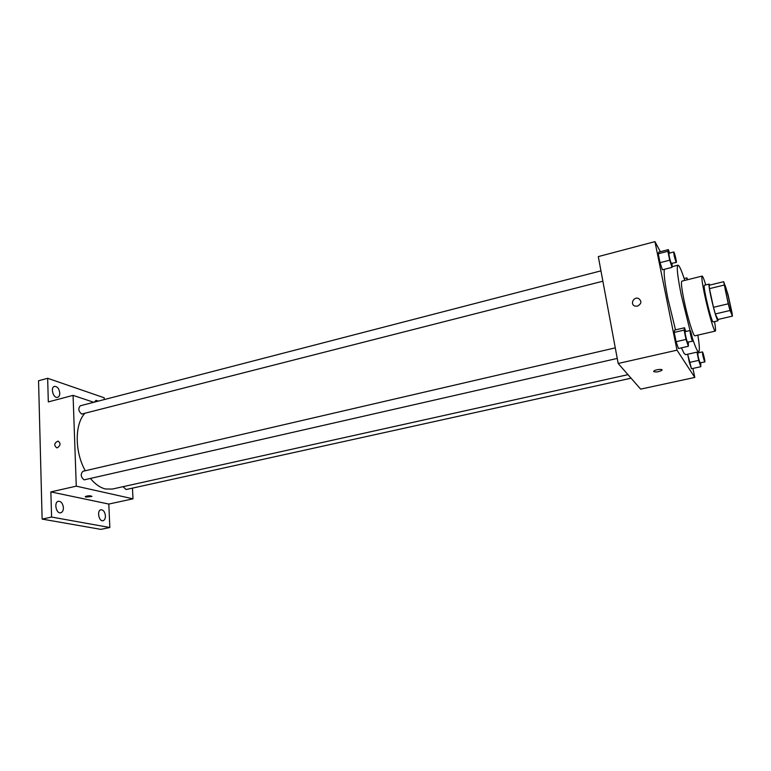 <?xml version="1.0" encoding="UTF-8"?>
<svg xmlns="http://www.w3.org/2000/svg" width="771" height="771" viewBox="0 0 771 771"><rect width="100%" height="100%" fill="white"/><g stroke="black" fill="none" stroke-linecap="round" stroke-linejoin="round"><path stroke-width="1.16" d="M731.004 312.216C729.27 308.535 723.747 284.538 724.769 285.125C725.598 284.297 732.508 313.171 731.39 312.804L731.004 312.216M731.987 312.592L727.949 294.262L723.69 281.685L728.229 303.803L730.031 310.491L732.45 316.11L731.987 312.592M724.104 285.077L709.455 288.653L713.474 307.311L728.229 303.803M730.031 310.491L715.315 313.961L717.955 319.493L732.45 316.11M715.315 313.961L713.474 307.311M709.455 288.653L709.118 285.26L723.69 281.685M709.831 285.087L709.137 284.085C708.674 284.653 709.291 288.932 710.968 296.902C714.158 310.925 716.481 318.895 717.926 320.813L718.08 319.464M717.926 320.813L713.108 321.931L712.52 321.199C710.717 316.939 708.568 309.238 706.091 298.078C704.424 290.118 703.836 285.848 704.337 285.26L709.137 284.085M705.773 284.904C703.962 279.073 702.738 276.134 702.111 276.095C701.369 276.943 702.236 283.333 704.733 295.264C708.376 312.525 714.168 332.099 715.276 331.116C715.816 330.788 715.575 327.617 714.553 321.594M702.111 276.095L681.863 281.136C680.899 282.032 681.612 288.412 684.012 300.285C687.52 317.459 693.524 336.831 694.931 335.79L715.276 331.116M684.754 280.413C681.525 270.342 679.261 265.272 677.95 265.195C676.427 266.544 677.555 276.596 681.323 295.351L690.045 330.528M692.377 338.112C695.403 347.287 697.504 351.836 698.661 351.769C699.798 351.104 699.528 345.553 697.842 335.115M675.512 329.872L667.898 298.628C664.747 282.735 663.59 272.953 664.419 269.281M698.661 351.769L685.621 354.689L684.012 353.272L681.429 347.856M669.517 253.081L668.39 249.621L658.829 252.107L658.232 253.784L660.043 262.68L662.424 269.792L672.052 267.344L672.11 263.528M660.381 251.703L654.955 241.631L676.996 350.169L694.796 377.433L692.936 368.432M685.766 331.52L684.523 327.762L674.692 330.055L674.211 332.407L676.1 341.698L678.451 348.531L688.339 346.285L688.368 342.199M696.984 352.145L698.699 360.385L689.361 362.447L687.665 354.236L691.491 368.75L700.791 366.707L700.743 362.842M654.955 241.631L598.296 256.598L618.178 363.478L676.996 350.169M637.434 306.154L634.996 306.068C629.84 304.574 633.425 296.488 638.398 298.396C641.992 301.124 641.665 303.716 637.434 306.154C641.665 303.716 641.992 301.124 638.398 298.396L638.398 298.396C633.425 296.488 629.84 304.574 634.996 306.068M618.178 363.478L640.653 389.133L694.796 377.433M653.731 371.612L653.827 371.092C655.119 369.482 663.542 368.663 661.855 370.311C658.935 371.882 656.227 372.316 653.731 371.612M627.97 374.658L112.373 489.055L105.511 488.987C100.259 487.744 95.267 484.275 90.544 478.598M85.292 470.753C74.72 452.22 74.585 424.464 84.617 413.603M123.061 486.684L126.097 489.527L631.073 378.204M602.874 281.213L81.659 414.075C78.391 411.184 77.958 408.408 80.377 405.758L600.946 270.852M617.243 358.428L84.126 479.87C80.724 476.989 80.338 474.126 82.989 471.283L615.277 347.866M93.754 402.289L73.072 395.369L76.271 486.154L132.998 498.827L132.458 488.12M76.271 486.154L50.867 491.908L51.58 517.052L42.126 519.085L38.55 380.768L47.648 378.282L48.313 401.913L73.072 395.369M57.459 447.749L56.697 447.806C53.729 445.214 54.172 442.988 58.027 441.108C60.861 443.103 60.668 445.32 57.459 447.749C60.668 445.32 60.861 443.103 58.037 441.108L58.027 441.108C54.182 442.988 53.729 445.214 56.697 447.806M42.126 519.085L100.828 529.369L109.839 527.509L108.807 504.061L132.998 498.827M104.239 399.571L104.162 397.769L47.648 378.282M50.867 491.908L108.807 504.061M85.88 497.102L85.215 496.563C88.27 495.56 90.506 495.522 91.932 496.437L85.88 497.102M59.781 393.075C59.781 395.398 59.059 396.814 57.623 397.316C53.363 398.742 50.076 387.283 54.49 386.387C57.382 386.406 59.145 388.642 59.781 393.075M94.341 402.134L95.999 400.361L98.341 401.103M63.415 507.761C63.386 510.537 62.499 512.204 60.755 512.763C56.138 514.074 53.671 502.027 58.403 501.285C61.198 501.314 62.865 503.473 63.415 507.761M105.425 515.886C105.425 518.575 104.634 520.174 103.044 520.695C98.881 521.851 96.654 510.392 100.905 509.766C103.391 509.833 104.904 511.867 105.425 515.886M51.58 517.052L109.839 527.509M698.699 360.385L700.791 366.707M698.324 352.829L698.015 351.913M704.8 361.946L699.981 362.823C698.574 358.891 697.842 355.595 697.784 352.954L702.439 351.913C702.94 351.557 705.417 362.062 704.8 361.946L704.646 361.792C703.248 357.85 702.516 354.554 702.439 351.913M689.361 362.447L691.491 368.75M687 279.854L686.865 277.849L687.655 279.69M684.523 327.762L684.118 330.104L686.036 339.423L688.339 346.285M692.647 341.225L687.491 342.16C686.595 340.869 684.523 331.501 685.159 331.655L690.112 330.508C690.681 330.113 693.341 341.322 692.647 341.225L692.454 341.033C691.587 339.732 689.496 330.345 690.112 330.508M674.692 330.055L674.211 332.407L684.118 330.104M674.211 332.407L676.1 341.698L686.036 339.423M676.1 341.698L678.451 348.531M668.39 249.621L667.869 251.279L669.71 260.193L672.052 267.344M676.312 262.448L671.233 263.393C669.72 259.143 668.949 255.76 668.939 253.235L673.758 251.982C674.297 251.587 676.967 262.545 676.312 262.448L676.061 262.159C674.567 257.9 673.796 254.507 673.758 251.982M658.829 252.107L658.232 253.784L667.869 251.279M658.232 253.784L660.043 262.68L669.71 260.193M660.043 262.68L662.424 269.792M672.235 266.65L677.95 265.195M661.72 369.608L661.855 370.311M684.147 278.533L686.865 277.849"/></g></svg>
